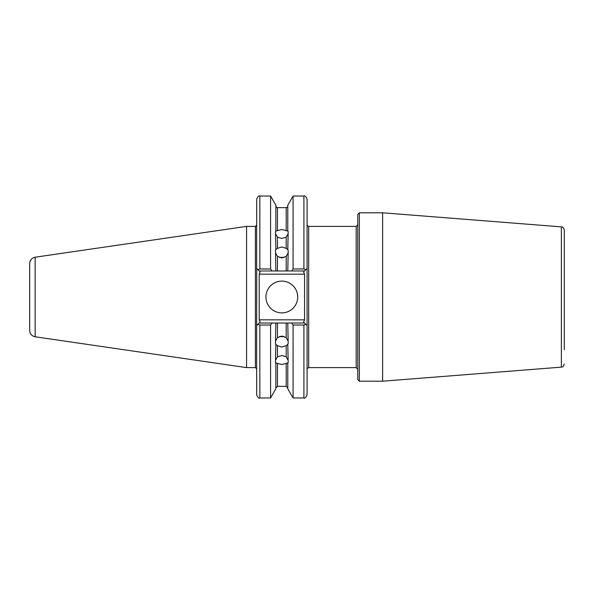 <?xml version="1.0" encoding="UTF-8"?>
<svg xmlns="http://www.w3.org/2000/svg" width="594" height="594" viewBox="0 0 594 594"><rect width="100%" height="100%" fill="white"/><g stroke="black" fill="none" stroke-linecap="round" stroke-linejoin="round"><path stroke-width="0.89" d="M287.786 253.452L286.197 256.37L281.831 257.937L277.457 256.37L277.457 270.975L275.868 270.975L275.475 250.765L275.868 249.205L275.868 249.621L277.457 248.381L281.831 246.926L286.197 248.381L287.786 249.621L288.179 231.608L287.786 230.554L287.786 231.14L286.197 230.628L286.197 207.633C287.503 207.15 288.031 206.623 287.786 206.044M286.197 248.381L286.197 237.154L287.786 234.266M286.197 237.154L281.831 238.461L277.457 237.154L277.457 248.381M286.197 207.633L277.457 207.633L277.457 230.628L281.831 229.477L286.197 230.628M279.781 257.625A6.356 5.502 180 0 1 281.831 257.336A6.356 5.502 180 0 1 283.88 257.625M287.786 249.205L288.179 250.765L287.786 270.975L286.197 270.975L286.197 256.37M293.08 397.965L293.08 325.015L303.913 325.015L303.913 397.965L293.08 397.965L287.786 388.788L287.786 363.446L288.179 362.392L287.786 344.379L286.197 345.619L281.831 347.074L277.457 345.619L275.868 344.379L275.475 362.392L275.868 363.446L275.868 362.86L277.457 363.372L277.457 386.367L275.868 387.956M277.457 345.619L277.457 356.846L275.868 359.734M277.457 356.846L281.831 355.539L286.197 356.846L286.197 345.619M277.457 386.367L286.197 386.367L286.197 363.372L281.831 364.523L277.457 363.372M279.781 336.375A6.356 5.502 180 0 0 281.831 336.664A6.356 5.502 180 0 0 283.88 336.375M275.868 344.795L275.475 343.235L275.868 323.025L277.457 323.025L277.457 337.63L275.868 340.548M287.786 340.548L286.197 337.63L281.831 336.063L277.457 337.63M265.941 297A15.889 15.889 0 0 0 281.831 312.889A15.889 15.889 0 0 0 297.713 297A15.889 15.889 0 0 0 281.831 281.111A15.889 15.889 0 0 0 265.941 297M564.3 349.643L564.3 244.357M256.66 370.931L256.66 384.303M307.091 208.776L307.091 223.99L307.091 208.776M382.625 212.801L561.375 226.863L561.375 367.137L382.625 381.2L382.625 212.801L359.355 212.801L357.766 214.389L357.766 379.611L359.355 381.2L359.355 212.801M564.3 297L564.3 230.034C562.86 225.817 562.184 227.495 561.375 226.863M35.135 257.217L35.135 336.783C31.772 336.033 29.96 333.939 29.7 330.494L29.7 263.506C29.96 260.061 31.772 257.967 35.135 257.217L246.562 226.381L246.562 367.619L255.39 367.619L255.39 226.381L246.562 226.381M275.868 249.205L275.475 231.608L275.868 230.554L275.868 205.212L270.574 196.035L259.838 196.035L259.838 268.985L270.574 268.985L270.574 196.035M275.868 230.554L275.868 231.14L277.457 230.628M275.868 234.266L277.457 237.154M291.669 270.975L293.08 268.985L303.913 268.985L303.913 196.035C304.871 195.374 305.925 196.436 307.091 199.213L307.091 268.436L304.544 270.975L287.786 270.975M293.08 268.985L293.08 196.035L287.786 205.212L287.786 230.554M270.574 268.985L271.993 270.975L259.207 270.975L256.66 268.436L256.66 199.213C257.826 196.436 258.88 195.374 259.838 196.035M275.868 270.975L271.993 270.975M277.457 270.975L286.197 270.975M287.786 363.446L287.786 362.86L286.197 363.372M293.08 325.015L291.669 323.025L304.544 323.025L303.616 322.089L307.091 325.564L307.091 394.787C305.925 397.564 304.871 398.626 303.913 397.965M287.786 344.795L288.179 343.235L287.786 323.025L291.669 323.025M270.574 325.015L259.838 325.015L259.838 397.965C258.88 398.626 257.826 397.564 256.66 394.787L256.66 325.564L260.135 322.089L259.207 323.025L271.993 323.025L270.574 325.015L270.574 397.965L275.868 388.788L275.868 363.446M271.993 323.025L275.868 323.025M287.786 359.734L286.197 356.846M286.197 337.63L286.197 323.025L277.457 323.025M286.197 323.025L287.786 323.025M277.457 256.37L275.868 253.452M307.091 268.436L307.091 325.564M259.838 325.015L257.811 324.421L256.66 325.564L256.727 268.495M259.207 274.153L259.207 319.847L304.544 319.847L304.544 274.153L259.207 274.153L260.135 271.911L259.207 270.975L260.135 271.911M259.838 268.985L257.811 269.579M260.135 322.089L259.207 319.847M305.94 269.579L303.913 268.985M303.616 271.911L304.544 270.975L303.616 271.911L304.544 274.153M304.544 319.847L303.616 322.089M303.913 325.015L305.94 324.421M308.68 226.381L356.177 226.381L356.177 367.619L308.68 367.619L308.68 226.381C307.276 225.668 306.749 225.141 307.091 224.792M255.39 367.619L256.66 368.889M308.68 367.619C307.276 368.332 306.749 368.859 307.091 369.208M356.177 367.619L357.766 369.208M277.457 207.633C277.071 207.952 276.537 207.425 275.868 206.044M286.197 386.367L287.786 387.956M303.913 196.035L293.08 196.035M270.574 397.965L259.838 397.965M356.177 226.381L357.766 224.792M255.39 226.381L256.66 225.111M35.135 336.783L246.562 367.619M561.375 367.137C562.184 366.505 562.86 368.183 564.3 363.966M382.625 381.2L359.355 381.2"/></g></svg>
